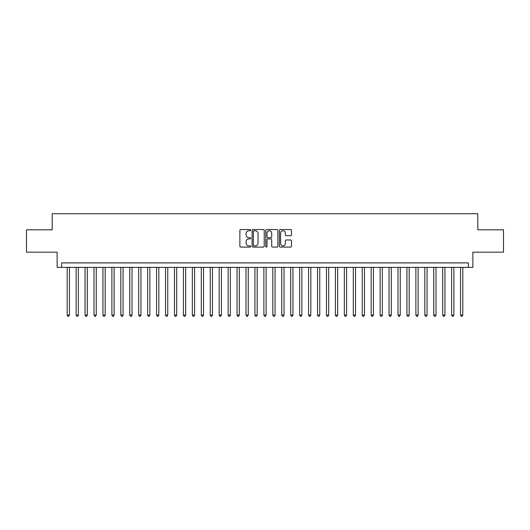 <?xml version="1.0" encoding="UTF-8"?>
<svg xmlns="http://www.w3.org/2000/svg" width="530" height="530" viewBox="0 0 530 530"><rect width="100%" height="100%" fill="white"/><g stroke="black" fill="none" stroke-linecap="round" stroke-linejoin="round"><path stroke-width="0.79" d="M250.697 230.152A0.616 0.616 0 0 0 250.081 229.536L240.759 229.536A0.875 0.875 0 0 0 239.878 230.411L239.878 246.211A0.875 0.875 0 0 0 240.759 247.086L250.081 247.086A0.616 0.616 0 0 0 250.697 246.47A0.616 0.616 0 0 0 250.081 245.86L248.875 245.86A2.809 2.809 0 0 1 246.066 243.051L246.066 241.733A2.809 2.809 0 0 1 248.875 238.924L250.081 238.924A0.616 0.616 0 0 0 250.697 238.315A0.616 0.616 0 0 0 250.081 237.698L248.875 237.698A2.809 2.809 0 0 1 246.066 234.889L246.066 233.571A2.809 2.809 0 0 1 248.875 230.762L250.081 230.762A0.616 0.616 0 0 0 250.697 230.152M290.645 235.724A0.875 0.875 0 0 0 291.526 234.843L291.526 230.411A0.875 0.875 0 0 0 290.645 229.536L280.29 229.536A0.875 0.875 0 0 0 279.416 230.411L279.416 246.211A0.875 0.875 0 0 0 280.29 247.086L290.645 247.086A0.875 0.875 0 0 0 291.526 246.211L291.526 240.858A0.875 0.875 0 0 0 290.645 239.977L286.213 239.977A0.875 0.875 0 0 0 285.339 240.858L285.339 243.508A2.345 2.345 0 0 1 282.993 245.86A2.345 2.345 0 0 1 280.642 243.508L280.642 233.114A2.345 2.345 0 0 1 282.993 230.762A2.345 2.345 0 0 1 285.339 233.114L285.339 234.843A0.875 0.875 0 0 0 286.213 235.724L290.645 235.724M468.407 267.372L472.879 267.372L472.879 252.167L503.5 252.167L503.5 229.815L477.795 229.815L477.795 213.722L52.205 213.722L52.205 229.815L26.5 229.815L26.5 252.167L57.121 252.167L57.121 267.372L468.407 267.372L468.407 262.9L61.593 262.9L61.593 267.372M264.231 230.411A0.875 0.875 0 0 0 263.357 229.536L252.995 229.536A0.875 0.875 0 0 0 252.121 230.411L252.121 246.211A0.875 0.875 0 0 0 252.995 247.086L263.357 247.086A0.875 0.875 0 0 0 264.231 246.211L264.231 230.411M266.643 229.536L277.005 229.536A0.875 0.875 0 0 1 277.879 230.411L277.879 246.211A0.875 0.875 0 0 1 277.005 247.086L272.572 247.086A0.875 0.875 0 0 1 271.691 246.211L271.691 239.805A0.875 0.875 0 0 0 270.817 238.924L267.875 238.924A0.875 0.875 0 0 0 266.994 239.805L266.994 246.47A0.616 0.616 0 0 1 266.385 247.086A0.616 0.616 0 0 1 265.769 246.47L265.769 230.411A0.875 0.875 0 0 1 266.643 229.536M253.963 230.762A0.616 0.616 0 0 0 253.347 231.378L253.347 245.244A0.616 0.616 0 0 0 253.963 245.86L255.235 245.86A2.809 2.809 0 0 0 258.044 243.051L258.044 233.571A2.809 2.809 0 0 0 255.235 230.762L253.963 230.762M271.691 233.154A2.345 2.345 0 0 0 269.346 230.808A2.345 2.345 0 0 0 266.994 233.154L266.994 236.817A0.875 0.875 0 0 0 267.875 237.698L270.817 237.698A0.875 0.875 0 0 0 271.691 236.817L271.691 233.154M67.184 267.372L67.184 315.111L69.417 315.111L69.417 267.372M69.417 315.111L68.748 316.277L67.853 316.277L67.184 315.111M76.121 267.372L76.121 315.111L78.361 315.111L78.361 267.372M78.361 315.111L77.685 316.277L76.79 316.277L76.121 315.111M85.065 267.372L85.065 315.111L87.298 315.111L87.298 267.372M87.298 315.111L86.628 316.277L85.734 316.277L85.065 315.111M94.002 267.372L94.002 315.111L96.241 315.111L96.241 267.372M96.241 315.111L95.566 316.277L94.678 316.277L94.002 315.111M102.946 267.372L102.946 315.111L105.178 315.111L105.178 267.372M105.178 315.111L104.509 316.277L103.615 316.277L102.946 315.111M111.883 267.372L111.883 315.111L114.122 315.111L114.122 267.372M114.122 315.111L113.453 316.277L112.559 316.277L111.883 315.111M120.827 267.372L120.827 315.111L123.059 315.111L123.059 267.372M123.059 315.111L122.39 316.277L121.496 316.277L120.827 315.111M129.77 267.372L129.77 315.111L132.003 315.111L132.003 267.372M132.003 315.111L131.334 316.277L130.44 316.277L129.77 315.111M138.708 267.372L138.708 315.111L140.947 315.111L140.947 267.372M140.947 315.111L140.271 316.277L139.377 316.277L138.708 315.111M147.651 267.372L147.651 315.111L149.884 315.111L149.884 267.372M149.884 315.111L149.215 316.277L148.32 316.277L147.651 315.111M156.589 267.372L156.589 315.111L158.828 315.111L158.828 267.372M158.828 315.111L158.159 316.277L157.264 316.277L156.589 315.111M165.532 267.372L165.532 315.111L167.765 315.111L167.765 267.372M167.765 315.111L167.096 316.277L166.201 316.277L165.532 315.111M174.476 267.372L174.476 315.111L176.709 315.111L176.709 267.372M176.709 315.111L176.04 316.277L175.145 316.277L174.476 315.111M183.413 267.372L183.413 315.111L185.646 315.111L185.646 267.372M185.646 315.111L184.977 316.277L184.082 316.277L183.413 315.111M192.357 267.372L192.357 315.111L194.59 315.111L194.59 267.372M194.59 315.111L193.92 316.277L193.026 316.277L192.357 315.111M201.294 267.372L201.294 315.111L203.533 315.111L203.533 267.372M203.533 315.111L202.857 316.277L201.963 316.277L201.294 315.111M210.238 267.372L210.238 315.111L212.47 315.111L212.47 267.372M212.47 315.111L211.801 316.277L210.907 316.277L210.238 315.111M219.175 267.372L219.175 315.111L221.414 315.111L221.414 267.372M221.414 315.111L220.745 316.277L219.851 316.277L219.175 315.111M228.119 267.372L228.119 315.111L230.351 315.111L230.351 267.372M230.351 315.111L229.682 316.277L228.788 316.277L228.119 315.111M237.062 267.372L237.062 315.111L239.295 315.111L239.295 267.372M239.295 315.111L238.626 316.277L237.731 316.277L237.062 315.111M245.999 267.372L245.999 315.111L248.239 315.111L248.239 267.372M248.239 315.111L247.563 316.277L246.669 316.277L245.999 315.111M254.943 267.372L254.943 315.111L257.176 315.111L257.176 267.372M257.176 315.111L256.507 316.277L255.612 316.277L254.943 315.111M263.88 267.372L263.88 315.111L266.12 315.111L266.12 267.372M266.12 315.111L265.444 316.277L264.556 316.277L263.88 315.111M272.824 267.372L272.824 315.111L275.057 315.111L275.057 267.372M275.057 315.111L274.388 316.277L273.493 316.277L272.824 315.111M281.761 267.372L281.761 315.111L284 315.111L284 267.372M284 315.111L283.331 316.277L282.437 316.277L281.761 315.111M290.705 267.372L290.705 315.111L292.938 315.111L292.938 267.372M292.938 315.111L292.269 316.277L291.374 316.277L290.705 315.111M299.649 267.372L299.649 315.111L301.881 315.111L301.881 267.372M301.881 315.111L301.212 316.277L300.318 316.277L299.649 315.111M308.586 267.372L308.586 315.111L310.825 315.111L310.825 267.372M310.825 315.111L310.149 316.277L309.255 316.277L308.586 315.111M317.53 267.372L317.53 315.111L319.762 315.111L319.762 267.372M319.762 315.111L319.093 316.277L318.199 316.277L317.53 315.111M326.467 267.372L326.467 315.111L328.706 315.111L328.706 267.372M328.706 315.111L328.037 316.277L327.142 316.277L326.467 315.111M335.41 267.372L335.41 315.111L337.643 315.111L337.643 267.372M337.643 315.111L336.974 316.277L336.08 316.277L335.41 315.111M344.354 267.372L344.354 315.111L346.587 315.111L346.587 267.372M346.587 315.111L345.918 316.277L345.023 316.277L344.354 315.111M353.291 267.372L353.291 315.111L355.524 315.111L355.524 267.372M355.524 315.111L354.855 316.277L353.96 316.277L353.291 315.111M362.235 267.372L362.235 315.111L364.468 315.111L364.468 267.372M364.468 315.111L363.799 316.277L362.904 316.277L362.235 315.111M371.172 267.372L371.172 315.111L373.411 315.111L373.411 267.372M373.411 315.111L372.736 316.277L371.841 316.277L371.172 315.111M380.116 267.372L380.116 315.111L382.349 315.111L382.349 267.372M382.349 315.111L381.679 316.277L380.785 316.277L380.116 315.111M389.053 267.372L389.053 315.111L391.292 315.111L391.292 267.372M391.292 315.111L390.623 316.277L389.729 316.277L389.053 315.111M397.997 267.372L397.997 315.111L400.229 315.111L400.229 267.372M400.229 315.111L399.56 316.277L398.666 316.277L397.997 315.111M406.941 267.372L406.941 315.111L409.173 315.111L409.173 267.372M409.173 315.111L408.504 316.277L407.61 316.277L406.941 315.111M415.878 267.372L415.878 315.111L418.117 315.111L418.117 267.372M418.117 315.111L417.441 316.277L416.547 316.277L415.878 315.111M424.822 267.372L424.822 315.111L427.054 315.111L427.054 267.372M427.054 315.111L426.385 316.277L425.491 316.277L424.822 315.111M433.759 267.372L433.759 315.111L435.998 315.111L435.998 267.372M435.998 315.111L435.322 316.277L434.434 316.277L433.759 315.111M442.702 267.372L442.702 315.111L444.935 315.111L444.935 267.372M444.935 315.111L444.266 316.277L443.371 316.277L442.702 315.111M451.639 267.372L451.639 315.111L453.879 315.111L453.879 267.372M453.879 315.111L453.21 316.277L452.315 316.277L451.639 315.111M460.583 267.372L460.583 315.111L462.816 315.111L462.816 267.372M462.816 315.111L462.147 316.277L461.252 316.277L460.583 315.111"/></g></svg>
